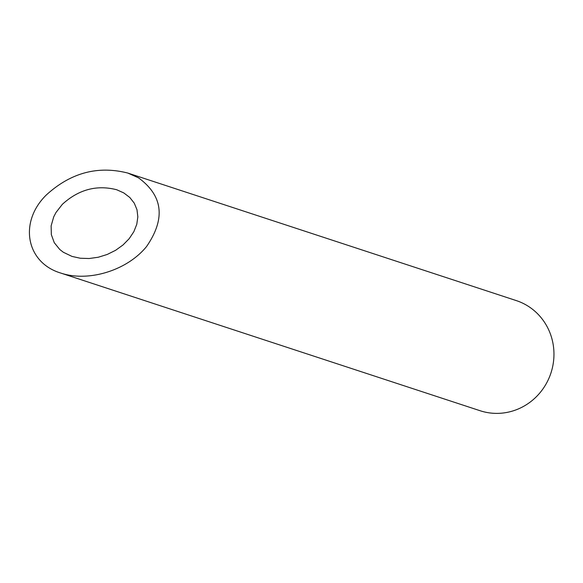 <?xml version="1.0" encoding="UTF-8"?>
<svg xmlns="http://www.w3.org/2000/svg" width="583" height="583" viewBox="0 0 583 583"><rect width="100%" height="100%" fill="white"/><g stroke="black" fill="none" stroke-linecap="round" stroke-linejoin="round"><path stroke-width="0.87" d="M123.785 192.915L116.68 189.737C96.72 184.643 78.61 189.511 62.352 204.327L55.99 212.489L53.716 216.861L51.136 225.832L51.333 234.628L54.27 242.688L59.779 249.495L63.387 252.286L72.037 256.425L80.294 258.24L89.17 258.517L98.279 257.241L107.214 254.465L115.58 250.318L123.02 244.969L129.2 238.666L133.85 231.677L136.772 224.309L137.836 216.883L136.99 209.734L134.272 203.175L129.805 197.484L123.785 192.915M127.845 173.071L516.254 300.58A57.965 55.545 108.2 0 1 550.95 372.982A57.965 55.545 108.2 0 1 480.093 410.724L60.872 273.092C88.66 282.376 127.32 270.366 146.617 246.456C165.71 218.632 163.007 195.764 138.499 177.83L127.845 173.071C97.9 165.426 70.74 172.721 46.349 194.948C18.554 222.108 26.104 262.729 60.872 273.092"/></g></svg>
